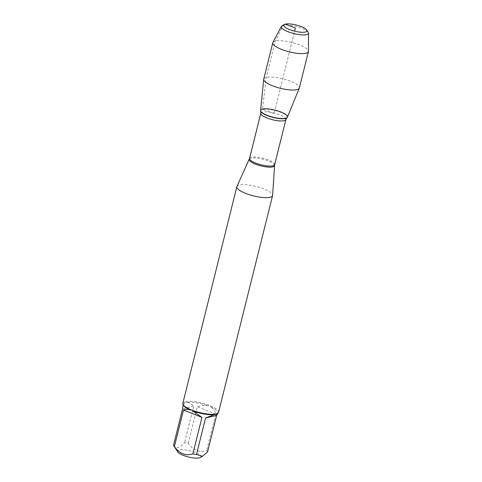 <?xml version="1.0" encoding="UTF-8"?>
<svg xmlns="http://www.w3.org/2000/svg" width="482" height="482" viewBox="0 0 482 482"><rect width="100%" height="100%" fill="white"/><g stroke="black" fill="none" stroke-linecap="round" stroke-linejoin="round"><path stroke-width="0.36" stroke-dasharray="2.41 1.81" d="M236.933 186.456A18.412 4.892 -166 0 1 255.9 186.395A18.412 4.892 -166 0 1 272.619 195.355M218.569 412.237A18.412 4.892 14 0 0 211.014 406.049L208.778 405.157A18.412 4.892 14 0 0 186.064 401.506L184.727 401.825A18.412 4.892 14 0 0 182.835 403.326M177.804 451.971A11.996 3.187 -166 0 1 185.166 449.905A11.996 3.187 -166 0 1 197.415 453.478A11.996 3.187 -166 0 1 200.175 457.545M173.496 445.314C176.02 449.122 179.72 448.248 184.582 442.687A17.677 4.693 -166 0 1 188.203 443.271C193.18 450.411 199.331 452.863 206.657 450.64A17.677 4.693 -166 0 1 207.561 451.869M216.707 413.833A17.677 4.693 14 0 0 217.683 412.749A17.677 4.693 14 0 0 210.453 406.814C213.267 408.344 215.032 410.778 215.761 414.116L206.657 450.64M182.937 405.977L185.178 402.753A17.677 4.693 14 0 0 183.377 404.193A17.677 4.693 14 0 0 183.732 405.615M188.203 443.271L197.307 406.748C201.356 405.314 205.007 405.049 208.266 405.94A17.677 4.693 14 0 0 186.492 402.446C188.498 402.392 190.896 403.633 193.686 406.169L184.582 442.687M211.014 406.049L210.453 406.814M186.064 401.506L186.492 402.446M208.266 405.94L208.778 405.157M185.178 402.753L184.727 401.825M215.761 414.116L197.307 406.748M193.686 406.169L182.606 408.79M260.587 110.456A13.833 3.675 -166 0 1 262.503 109.059A13.833 3.675 -166 0 1 278.301 111.065A13.833 3.675 -166 0 1 287.411 117.15M263.726 79.114A18.358 4.874 -166 0 1 266.239 77.445A18.358 4.874 -166 0 1 286.874 80.006A18.358 4.874 -166 0 1 299.352 88.001M272.92 42.416A18.358 4.874 -166 0 1 291.797 42.428A18.358 4.874 -166 0 1 308.468 51.279M282.091 25.751A13.996 3.717 -166 0 1 283.229 25.341A13.996 3.717 -166 0 1 297.117 26.745A13.996 3.717 -166 0 1 308.197 32.264M283.88 24.974L283.229 25.341L275.312 41.048L266.239 77.445L262.503 109.059L274.035 113.668L294.61 31.149M249.266 159.235A13.026 3.458 -166 0 1 250.989 158.21A13.026 3.458 -166 0 1 265.335 159.934A13.026 3.458 -166 0 1 274.511 165.531M274.644 164.657A12.93 3.434 14 0 0 265.859 159.03A12.93 3.434 14 0 0 251.321 157.228A12.93 3.434 14 0 0 249.555 158.403M260.81 113.276A12.93 3.434 -166 0 1 262.576 112.095A12.93 3.434 -166 0 1 277.108 113.897A12.93 3.434 -166 0 1 285.898 119.53M286.892 117.777A13.659 3.627 14 0 0 278.976 111.637A13.659 3.627 14 0 0 262.582 109.39A13.659 3.627 14 0 0 260.75 111.264M217.683 412.749L217.521 413.387M183.377 404.193L183.22 404.832"/><path stroke-width="0.72" d="M274.644 164.657L272.619 195.355A18.412 4.892 -166 0 1 272.583 195.596A18.412 4.892 -166 0 1 270.071 197.271A18.412 4.892 -166 0 1 249.369 194.704A18.412 4.892 -166 0 1 236.855 186.685A18.412 4.892 -166 0 1 236.933 186.456L249.555 158.403A12.93 3.434 14 0 0 261.268 164.862A12.93 3.434 14 0 0 274.644 164.657L285.898 119.53A12.93 3.434 -166 0 1 272.523 119.735A12.93 3.434 -166 0 1 260.81 113.276L260.75 111.264A13.659 3.627 14 0 0 273.089 117.457A13.659 3.627 14 0 0 286.892 117.777L287.127 117.554A13.833 3.675 14 0 0 279.108 111.336A13.833 3.675 14 0 0 262.503 109.059A13.833 3.675 14 0 0 260.648 110.956A13.833 3.675 14 0 0 273.143 117.228A13.833 3.675 14 0 0 287.127 117.554M236.855 186.685L182.835 403.326A18.412 4.892 14 0 0 183.202 404.808A18.412 4.892 14 0 0 190.39 409.513L192.625 410.405A18.412 4.892 14 0 0 215.34 414.056L216.683 413.737A18.412 4.892 14 0 0 217.551 413.369A18.412 4.892 14 0 0 218.569 412.237L272.583 195.596M202.542 456.243L196.475 454.49A17.677 4.693 -166 0 1 192.854 453.911L201.964 417.388L192.8 410.995A17.677 4.693 14 0 0 214.568 414.496L205.579 417.966L216.665 415.345L207.561 451.869L202.542 456.243L200.175 457.545A11.996 3.187 -166 0 1 199.199 457.9A11.996 3.187 -166 0 1 187.299 456.701A11.996 3.187 -166 0 1 177.804 451.971L173.725 445.736A17.677 4.693 -166 0 1 173.496 445.314L182.606 408.79L183.22 404.832M192.854 453.911C185.534 456.135 179.382 453.676 174.4 446.537A17.677 4.693 -166 0 1 173.725 445.736M216.665 415.345L217.237 414.526L215.882 414.183A17.677 4.693 14 0 0 216.707 413.833L217.551 413.369M205.579 417.966L196.475 454.49M183.202 404.808L183.732 405.615A17.677 4.693 14 0 0 190.613 410.122C187.661 409.158 185.293 409.122 183.509 410.019L174.4 446.537M215.34 414.056L214.568 414.496M192.8 410.995L192.625 410.405M215.882 414.183L216.683 413.737M190.39 409.513L190.613 410.122M183.509 410.019L201.964 417.388M306.721 30.005L308.197 32.264A13.996 3.717 -166 0 1 308.504 33.144L308.468 51.279A18.358 4.874 -166 0 1 308.426 51.598L299.352 88.001A18.358 4.874 -166 0 1 299.292 88.176L287.411 117.15A13.833 3.675 -166 0 1 285.567 118.271A13.833 3.675 -166 0 1 270.263 116.421A13.833 3.675 -166 0 1 260.587 110.456L263.696 79.301A18.358 4.874 -166 0 1 263.726 79.114L272.806 42.717A18.358 4.874 -166 0 1 272.92 42.416L281.404 26.383A13.996 3.717 -166 0 1 282.091 25.751L284.452 24.449A11.936 3.169 14 0 0 290.399 29.872A11.936 3.169 14 0 0 305.323 32.047A11.936 3.169 14 0 0 306.721 30.005A11.936 3.169 14 0 0 296.141 24.998A11.936 3.169 14 0 0 284.452 24.449M299.292 88.176A18.358 4.874 -166 0 1 296.846 89.67A18.358 4.874 -166 0 1 276.535 87.218A18.358 4.874 -166 0 1 263.696 79.301M308.426 51.598A18.358 4.874 -166 0 1 305.919 53.273A18.358 4.874 -166 0 1 285.284 50.712A18.358 4.874 -166 0 1 272.806 42.717M308.504 33.144A13.996 3.717 -166 0 1 306.558 34.662A13.996 3.717 -166 0 1 290.405 32.571A13.996 3.717 -166 0 1 281.404 26.383M294.61 31.149L295.376 28.077L285.428 24.1L283.88 24.974M274.511 165.531A13.026 3.458 -166 0 1 272.704 166.886A13.026 3.458 -166 0 1 257.768 164.977A13.026 3.458 -166 0 1 249.266 159.235M217.521 413.387L217.237 414.526M249.555 158.403L260.81 113.276M260.75 111.264L260.648 110.956M285.898 119.53L286.892 117.777"/></g></svg>
